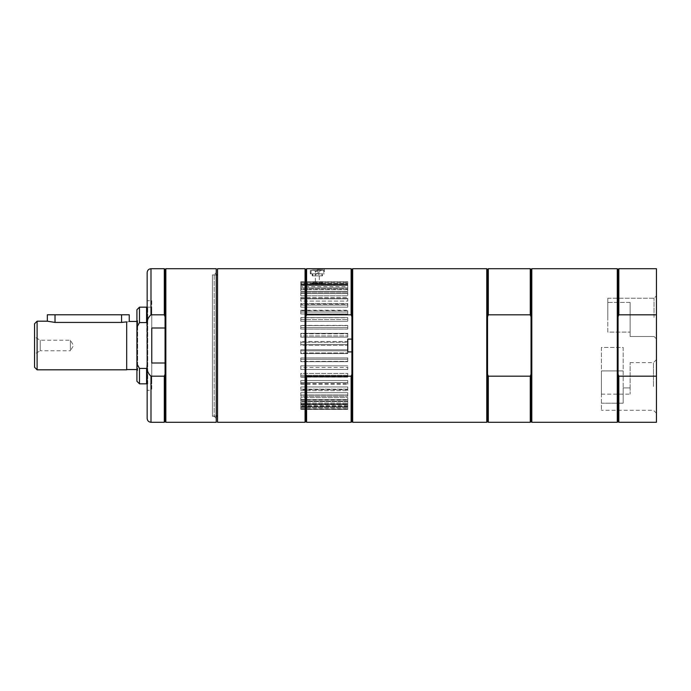 <?xml version="1.0" encoding="UTF-8"?>
<svg xmlns="http://www.w3.org/2000/svg" width="691" height="691" viewBox="0 0 691 691"><rect width="100%" height="100%" fill="white"/><g stroke="black" fill="none" stroke-linecap="round" stroke-linejoin="round"><path stroke-width="0.52" stroke-dasharray="3.46 2.59" d="M165.071 327.992L165.071 363.008L165.071 327.992L151.778 327.992L151.778 363.008L151.778 327.992L151.778 363.008L165.071 363.008L165.071 374.211L165.071 316.789L165.071 327.992L165.071 316.789L164.303 314.82L150.992 314.82C147.805 317.618 146.527 321.462 147.157 326.351L147.157 364.649C146.527 369.538 147.805 373.382 150.992 376.18L164.303 376.18L165.071 374.211L165.071 363.008M351.9 351.918L351.9 374.211L351.9 351.918L347.763 351.918L347.763 339.082L347.763 351.918L347.763 339.082L351.9 339.082L351.9 351.918L351.9 316.789L351.9 339.082M630.123 302.433L630.123 336.482L630.123 302.433L630.123 332.095L630.123 302.433L607.821 302.433L607.821 332.095L630.123 332.095L607.821 332.095L607.821 302.433L630.123 302.433M630.123 387.91L630.123 362.611L630.123 394.129L630.123 387.91L623.178 387.91L630.123 387.91M151.778 300.715L151.778 390.285L151.778 300.715L147.157 300.715L147.157 390.285L151.778 390.285M151.778 383.825L151.778 307.175L151.778 383.825L147.736 383.825L147.736 307.175L147.736 383.825L147.157 383.246L147.157 307.754L147.157 383.246M601.403 347.418L601.403 394.129L601.403 347.418L623.178 347.418L623.178 387.91L623.178 347.418L601.403 347.418M601.403 403.199L601.403 370.92L601.403 410.29L601.403 403.199L623.178 403.199L601.403 403.199M351.9 269.49L351.9 316.789L351.132 314.82L306.597 314.82L305.828 316.789L305.828 374.211L305.828 316.789L305.828 374.211L306.597 376.18L351.132 376.18L351.9 374.211L351.9 421.51M623.178 347.418L623.178 403.199L623.178 347.418M623.178 387.91L623.178 403.199L623.178 387.91M607.821 317.35L607.821 298.218L607.821 317.35M607.821 302.433L607.821 298.218L607.821 302.433M654.04 317.35L654.04 298.218L654.04 317.35M216.257 272.565L216.257 418.435L216.257 272.565L214.175 274.638L214.175 416.362L214.175 274.638L212.422 274.638L212.422 416.362L212.422 274.638M216.257 418.435L214.175 416.362L212.422 416.362M216.257 422.279L216.257 268.721M165.071 421.51L165.071 374.211M164.303 422.279L164.303 376.18M164.303 314.82L164.303 268.721M165.071 316.789L165.071 269.49M147.157 418.435L147.157 364.649M147.157 326.351L147.157 272.565M165.84 422.279L165.84 268.721M322.213 270L319.328 271.278L319.328 272.565A2.047 2.047 0 0 0 315.364 272.565L319.328 272.565L315.364 272.565L315.364 271.278L319.328 271.278L315.364 271.278L312.487 270L322.213 270L312.487 270M323.492 270L310.95 270.259L323.742 270.259L323.742 273.843L310.95 273.843L323.742 273.843M310.95 273.843L311.209 270M656.45 337.787L656.191 334.418L656.45 337.787M617.296 268.721L617.296 422.279M618.065 269.49L618.065 421.51M656.45 314.82L618.825 314.82L618.065 316.789L618.065 374.211L618.825 376.18L656.45 376.18L656.45 268.721M618.825 422.279L618.825 376.18M618.825 314.82L618.825 268.721M656.45 422.279L656.45 376.18M618.065 316.789L618.065 374.211M656.45 381.026L656.45 385.569L656.45 376.612L656.45 385.569L656.45 376.612L656.191 381.026M656.45 380.128L656.45 385.569L656.191 380.128M656.45 341.069L656.191 332.112L656.45 341.069M656.45 342.347L656.191 333.39L656.45 342.347M656.45 317.35L656.45 295.808L656.45 317.35M653.479 386.45L653.479 362.611L653.479 386.45M656.45 386.45L656.45 359.631L656.45 386.45M486.775 268.721L486.775 422.279M531.811 422.279L531.811 268.721M531.042 421.51L531.042 269.49M487.535 421.51L487.535 269.49M488.304 422.279L488.304 376.18L530.282 376.18L531.042 374.211L531.042 316.789L530.282 314.82L488.304 314.82L488.304 268.721M530.282 376.18L530.282 422.279M530.282 268.721L530.282 314.82M488.304 314.82L487.535 316.789L487.535 374.211L488.304 376.18M531.042 316.789L531.042 374.211M487.535 316.789L487.535 374.211M352.669 422.279L352.669 268.721M217.535 416.103L217.535 274.897L217.535 416.103M216.257 274.897L212.422 274.897L212.422 416.103L212.422 274.897M217.535 422.279L217.535 268.721M305.068 268.721L305.068 422.279M306.597 314.82L306.597 268.721M351.132 268.721L351.132 314.82M351.9 316.789L351.9 374.211M305.828 374.211L305.828 421.51M305.828 269.49L305.828 316.789M351.132 376.18L351.132 422.279M306.597 422.279L306.597 376.18M324.39 273.843L310.311 273.843L324.39 273.843L324.39 268.721M47.342 321.185L55.021 322.429L121.564 322.429L126.686 321.868L126.686 369.815M136.922 321.341L136.922 369.659L136.922 321.341L137.639 320.624L137.639 370.376L137.639 320.624L136.922 319.907L136.922 371.093L136.922 319.907M136.922 321.445L136.922 369.555L136.922 321.445M34.55 367.258L34.55 323.742M34.55 354.077L34.55 336.923L34.55 354.077L40.233 350.786L40.233 340.214L40.233 350.786L70.378 350.786L70.378 340.214L70.378 350.786L73.557 345.5L70.378 340.214L40.233 340.214L34.55 336.923M37.107 321.185L37.107 369.815M126.686 322.136C130.055 321.246 130.055 321.246 126.686 322.136M136.922 381.268L136.922 363.829L139.478 368.424L146.578 368.424L147.157 367.448L146.578 307.175M146.578 322.576L139.478 322.576L139.478 307.175M139.478 322.576L136.922 327.171L136.922 309.732M139.478 383.825L139.478 368.424M146.578 383.825L146.578 368.424M136.922 327.171L136.922 363.829M147.157 323.552L147.157 367.448M47.342 314.785L129.243 314.785M322.464 275.89L312.228 275.89L322.464 275.89L322.464 273.843L312.228 273.843L322.464 273.843M321.954 275.89L312.738 275.89L321.954 275.89L321.954 273.843L312.738 273.843L321.954 273.843M312.738 275.89L312.738 273.843M317.35 283.863L319.328 283.837L315.364 283.837L317.35 283.863L315.364 283.837L315.364 273.584A2.047 2.047 0 0 0 319.328 273.584L315.364 273.584L319.328 273.584L319.328 283.854M347.763 408.942L347.763 406.844L300.801 406.844L300.801 408.942L300.801 406.325L300.801 406.844L347.763 406.818L347.763 405.453L300.801 405.453L300.801 407.379L300.801 404.434L347.763 404.434L347.763 408.942L300.801 408.942L347.763 408.942M347.763 406.325L347.763 408.657L347.763 406.325L347.763 406.844L347.763 406.325L300.801 406.325L347.763 406.325M300.801 408.657L347.763 408.657L300.801 408.657L300.801 406.844L300.801 407.379L347.763 407.379L300.801 407.379L300.801 405.453L347.763 405.453L347.763 404.434L300.801 404.434L300.801 406.818L347.763 406.818L300.801 406.844L300.801 406.325L300.801 408.657M300.801 403L300.801 404.719L300.801 401.488L300.801 403L347.763 403L300.801 403L300.801 401.488L347.763 401.488L347.763 404.719L347.763 401.488L347.763 403L347.763 401.488L300.801 401.488L300.801 403.881L347.763 403.881L300.801 403.881L300.801 404.719L347.763 404.719L300.801 404.719L300.801 403M300.801 399.908L347.763 399.908L347.763 400.996L347.763 399.519L300.801 399.519L300.801 397.55L347.763 397.55L347.763 400.996L347.763 399.908L300.801 399.908L300.801 400.996L347.763 400.996L300.801 400.996L300.801 397.55L300.801 399.519L347.763 399.519L347.763 397.55L300.801 397.55L300.801 399.908M300.801 395.071L300.801 392.669L300.801 395.071L347.763 395.071L300.801 395.071L300.801 392.669L347.763 392.669L347.763 396.288L347.763 392.669L347.763 395.071L347.763 392.669L300.801 392.669L300.801 394.967L347.763 394.967L300.801 394.967L300.801 396.288L347.763 396.288L300.801 396.288L300.801 395.071M300.801 389.137L347.763 389.137L347.763 390.665L347.763 389.733L300.801 389.733L300.801 386.96L347.763 386.96L347.763 390.665L347.763 389.137L300.801 389.137L300.801 390.665L347.763 390.665L300.801 390.665L300.801 386.96L300.801 389.733L347.763 389.733L347.763 386.96L300.801 386.96L300.801 389.137M300.801 383.617L300.801 380.508L300.801 383.617L347.763 383.617L300.801 383.617L300.801 380.508L347.763 380.508L347.763 384.248L347.763 380.508L347.763 383.617L347.763 380.508L300.801 380.508L300.801 382.529L347.763 382.529L300.801 382.529L300.801 384.248L347.763 384.248L300.801 384.248L300.801 383.617M300.801 375.256L347.763 375.256L347.763 377.131L300.801 376.811L300.801 373.425L347.763 373.425L347.763 377.131L347.763 375.256L300.801 375.256L300.801 377.131L347.763 377.131L300.801 377.131L300.801 373.425L300.801 376.811L347.763 376.811L347.763 373.425L300.801 373.425L300.801 375.256M300.801 369.452L300.801 365.85L300.801 369.452L347.763 369.452L300.801 369.452L347.763 369.452L347.763 367.457L347.763 369.478L347.763 365.85L347.763 369.452L300.801 369.478L300.801 365.85L347.763 365.85L300.801 365.85L300.801 367.457L347.763 367.457L300.801 367.457L300.801 369.452L347.763 369.478L300.801 369.478M300.801 359.268L347.763 359.268L347.763 361.669L300.801 361.669L300.801 357.912L347.763 357.912L347.763 361.669L347.763 359.268L300.801 359.268L300.801 361.341L347.763 361.341L300.801 361.669L300.801 357.912L300.801 361.669L347.763 361.669L347.763 357.912L300.801 357.912L300.801 359.268M300.801 353.593L300.801 349.75L300.801 353.593L347.763 353.593L300.801 353.593L300.801 349.75L347.763 349.75L347.763 353.593L347.763 349.75L347.763 353.593L347.763 349.75L300.801 349.75L300.801 350.829L347.763 350.829L300.801 350.829L300.801 352.954L347.763 352.954L300.801 352.954L300.801 353.593M300.801 342.295L347.763 342.295L347.763 345.37L300.801 345.37L300.801 341.509L347.763 341.509L347.763 345.37L347.763 342.295L300.801 342.295L300.801 344.429L347.763 344.429L300.801 344.429L300.801 345.37L300.801 341.509L300.801 345.37L347.763 345.37L347.763 341.509L300.801 341.509L300.801 342.295M300.801 337.156L300.801 333.347L300.801 337.156L347.763 337.156L300.801 337.156L300.801 333.347L347.763 333.347L347.763 337.156L347.763 333.347L347.763 337.156L347.763 333.347L300.801 333.347L300.801 333.822L347.763 333.822L300.801 333.822L300.801 335.93L347.763 335.93L300.801 335.93L300.801 337.156M300.801 325.556L347.763 325.556L347.763 329.08L300.801 329.08L300.801 325.392L347.763 325.392L347.763 329.08L347.763 325.556L300.801 325.556L300.801 327.594L347.763 327.594L300.801 327.594L300.801 329.08L300.801 325.392L300.801 329.08L347.763 329.08L347.763 325.392L300.801 325.556M300.801 321.306L300.801 317.644L300.801 321.306L347.763 321.306L300.801 321.306L300.801 317.8L347.763 317.644L347.763 321.306L347.763 317.644L347.763 321.306L347.763 317.8L300.801 317.644L347.763 317.644L300.801 317.644L300.801 319.588L347.763 319.588L300.801 319.588L300.801 321.306M300.801 310.233L347.763 310.233L347.763 313.964L300.801 313.964L300.801 310.233L300.801 310.708L347.763 310.708L347.763 313.964L347.763 310.233L300.801 310.233L300.801 312.03L347.763 312.03L300.801 312.03L300.801 313.964L300.801 310.708L300.801 313.964L347.763 313.964L347.763 310.708L300.801 310.708L300.801 310.233M300.801 307.184L300.801 303.453L300.801 307.184L347.763 307.184L300.801 307.184L300.801 304.23L347.763 304.23L347.763 303.453L347.763 307.184L347.763 303.453L347.763 307.184L347.763 304.23L300.801 304.23L300.801 303.453L347.763 303.453L300.801 303.453L300.801 305.077L347.763 305.077L300.801 305.077L300.801 307.184M300.801 297.415L347.763 297.415L347.763 301.086L300.801 301.086L300.801 297.415L300.801 298.495L347.763 298.495L347.763 301.086L347.763 297.415L300.801 297.415L300.801 298.849L347.763 298.849L300.801 298.849L300.801 301.086L300.801 298.495L300.801 301.086L347.763 301.086L347.763 298.495L300.801 298.495L300.801 297.415M300.801 295.783L300.801 292.241L300.801 295.783L347.763 295.783L300.801 295.783L300.801 293.589L347.763 293.589L347.763 292.241L347.763 295.783L347.763 292.241L347.763 295.783L347.763 293.589L300.801 293.589L300.801 292.241L347.763 292.241L300.801 292.241L300.801 293.45L347.763 293.45L300.801 293.45L300.801 295.783M300.801 288.017L347.763 288.017L347.763 291.36L300.801 291.36L300.801 288.017L300.801 289.615L347.763 289.615L347.763 291.36L347.763 288.017L300.801 288.017L300.801 288.976L347.763 288.976L300.801 288.976L300.801 291.36L300.801 289.615L300.801 291.36L347.763 291.36L347.763 289.615L300.801 289.615L300.801 288.017M300.801 287.905L300.801 284.813L300.801 287.905L300.801 286.644L347.763 286.644L347.763 284.813L347.763 287.905L300.801 287.905L347.763 287.905L347.763 284.813L347.763 287.905L347.763 286.644L300.801 286.644L300.801 284.813L347.763 284.813L300.801 284.813L300.801 285.513L347.763 285.513L300.801 285.513L300.801 287.905M300.801 282.697L347.763 282.697L347.763 285.487L300.801 285.487L300.801 282.697L300.801 284.718L347.763 284.718L347.763 282.697L347.763 285.487L347.763 282.697L300.801 282.697L347.763 283.12L300.801 283.12L300.801 285.487L300.801 284.718L300.801 285.487L347.763 285.487L347.763 284.718L300.801 284.718L300.801 282.697M300.801 409.366L300.801 407.137L300.801 409.374L347.763 409.366L347.763 407.137L347.763 409.374L300.801 409.366L347.763 409.374M300.801 407.137L347.763 407.163L300.801 407.137M300.801 281.703L300.801 283.871L312.721 283.871L313.351 281.703L347.763 281.703L347.763 284.131L300.801 284.131L300.801 281.842L347.763 281.842L347.763 283.871L347.763 281.703L321.341 281.703L321.971 283.871L347.763 283.871L321.971 283.871L321.47 282.032L322.464 282.032L312.228 282.032L321.341 281.703L313.351 281.703L312.721 283.871L300.801 283.871L300.801 281.703L313.351 281.703L300.801 281.703M317.35 283.984L313.127 283.837L313.127 283.31L321.574 283.31L313.127 283.31L312.228 282.032L312.228 283.837L313.127 283.837C314.863 284.148 328.07 283.664 317.35 283.984L322.464 283.837L322.464 282.032L321.574 283.837M300.801 281.842L347.763 281.842L347.763 284.131L300.801 284.131L300.801 281.842M601.403 370.92L623.178 370.92L601.403 370.92M150.992 422.279L150.992 376.18M150.992 314.82L150.992 268.721M55.021 322.429L55.021 314.785M121.564 322.429L121.564 314.785M601.403 394.129L630.123 394.129M630.123 336.482L654.04 336.482L656.45 338.884L654.04 336.482L630.123 336.482M607.821 298.218L654.04 298.218L656.45 295.808L654.04 298.218L607.821 298.218M656.45 359.631L653.479 362.611L630.123 362.611M656.45 413.261L653.479 410.29L601.403 410.29M216.257 416.103L212.422 416.103M310.311 273.843L310.311 268.721M136.922 369.659L137.639 370.376L136.922 371.093M147.157 307.754L147.736 307.175L151.778 307.175M312.228 275.89L312.228 273.843M300.801 407.163L347.763 407.163"/><path stroke-width="1.04" d="M165.071 363.008L151.778 363.008L151.778 327.992L165.071 327.992M351.9 351.918L347.763 351.918L347.763 339.082L351.9 339.082M165.071 316.789L165.071 374.211L164.303 376.18L150.992 376.18C147.805 373.382 146.527 369.538 147.157 364.649L147.157 326.351C146.527 321.462 147.805 317.618 150.992 314.82L164.303 314.82L165.071 316.789L165.071 269.49L164.303 268.721L164.303 314.82M351.132 314.82L351.9 316.789L351.9 269.49L351.132 268.721L351.132 314.82L306.597 314.82L305.828 316.789L305.828 269.49L305.068 268.721L305.068 422.279L217.535 422.279L217.535 268.721L305.068 268.721M351.9 269.49L352.669 268.721L352.669 422.279L351.9 421.51L351.9 374.211L351.132 376.18L306.597 376.18L305.828 374.211L305.828 316.789M165.84 268.721L216.257 268.721L216.257 422.279L165.84 422.279L165.84 268.721L165.071 269.49M165.071 374.211L165.071 421.51L164.303 422.279L164.303 376.18M147.157 364.649L147.157 418.435C147.382 420.767 148.669 422.054 150.992 422.279L164.303 422.279M150.992 314.82L150.992 268.721C148.669 268.946 147.382 270.233 147.157 272.565L147.157 326.351M147.157 300.715L147.157 390.285M617.296 422.279L617.296 268.721L531.811 268.721L531.811 422.279L617.296 422.279L618.065 421.51L618.065 269.49L617.296 268.721M618.065 316.789L618.825 314.82L656.45 314.82L656.45 376.18L618.825 376.18L618.065 374.211M618.825 376.18L618.825 422.279L656.45 422.279L656.45 376.18M618.065 269.49L618.825 268.721L618.825 314.82M618.825 268.721L656.45 268.721L656.45 314.82M486.775 268.721L487.535 269.49L487.535 421.51L486.775 422.279L486.775 268.721L352.669 268.721M486.775 422.279L352.669 422.279M531.811 268.721L531.042 269.49L531.042 421.51L531.811 422.279M531.042 374.211L530.282 376.18L488.304 376.18L488.304 422.279L530.282 422.279L530.282 376.18M487.535 269.49L488.304 268.721L488.304 314.82L530.282 314.82L530.282 268.721L531.042 269.49M530.282 314.82L531.042 316.789M488.304 376.18L487.535 374.211M487.535 316.789L488.304 314.82M217.535 274.897L216.257 274.897M305.828 269.49L306.597 268.721L306.597 314.82M317.35 269.049L324.39 268.721L306.597 268.721M351.9 374.211L351.9 316.789M305.068 422.279L305.828 421.51L305.828 374.211M351.9 421.51L351.132 422.279L351.132 376.18M306.597 376.18L306.597 422.279L351.132 422.279M37.107 321.185L47.342 321.185L55.021 322.429L121.564 322.429L126.686 321.868L126.686 369.815L37.107 369.815L37.107 321.185L34.55 323.742L34.55 367.258L37.107 369.815M136.922 369.555L126.686 369.555M126.686 322.136C130.055 321.246 130.055 321.246 126.686 322.136M147.157 307.754L146.578 307.175L146.578 322.576L147.157 323.552M147.157 367.448L146.578 368.424L139.478 368.424L136.922 363.829L136.922 309.732L139.478 307.175L139.478 322.576L146.578 322.576M136.922 327.171L139.478 322.576M136.922 363.829L136.922 381.268L139.478 383.825L146.578 383.825L146.578 368.424M139.478 368.424L139.478 383.825M136.922 321.445L129.243 321.445L129.243 314.785L47.342 314.785L47.342 321.185M150.992 376.18L150.992 422.279M55.021 322.429L55.021 314.785M121.564 322.429L121.564 314.785M150.992 268.721L164.303 268.721M165.071 421.51L165.84 422.279M618.065 421.51L618.825 422.279M531.042 421.51L530.282 422.279M488.304 268.721L530.282 268.721M487.535 421.51L488.304 422.279M217.535 416.103L216.257 416.103M324.39 268.721L351.132 268.721M305.828 421.51L306.597 422.279M139.478 307.175L146.578 307.175M147.157 383.246L146.578 383.825"/></g></svg>
